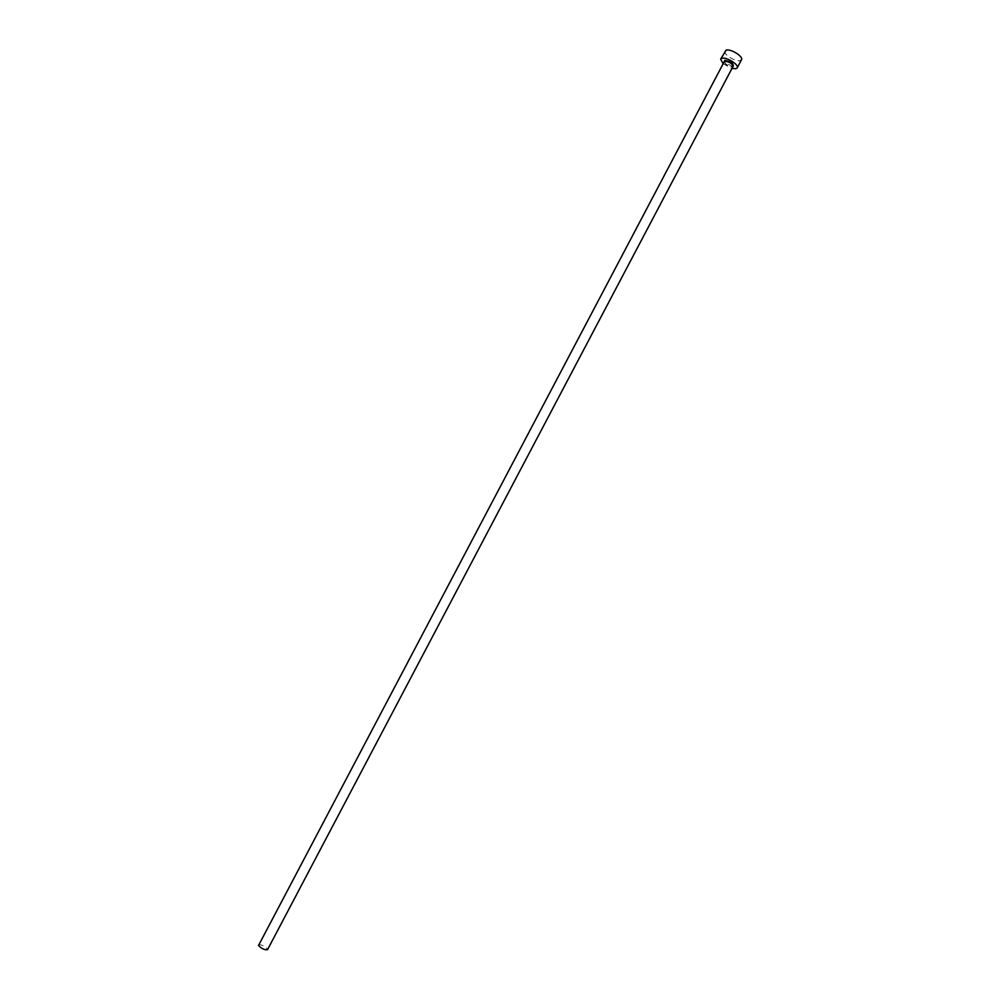<?xml version="1.0" encoding="UTF-8"?>
<svg xmlns="http://www.w3.org/2000/svg" width="1000" height="1000" viewBox="0 0 1000 1000"><rect width="100%" height="100%" fill="white"/><g stroke="black" fill="none" stroke-linecap="round" stroke-linejoin="round"><path stroke-width="0.75" stroke-dasharray="5 3.75" d="M258.4 944.862C261.163 944.4 264.188 945.775 267.45 948.975L267.538 949.675M723.138 63.788L731.963 68.438M724.938 51.013C722.8 54.088 735.512 62.1 740.163 60.625L741.488 59.737M724.212 61.725C725.138 64.625 727.85 66.325 732.362 66.838L733.05 66.388M732.887 66.688L724.05 62.038M724.075 61.988C726.312 64.9 729.25 66.45 732.913 66.65"/><path stroke-width="1.5" d="M732.913 66.65L267.538 949.675C264.762 950.125 261.737 948.75 258.488 945.55L724.075 61.988M731.963 68.438L735.9 68.725L737.212 67.862C739.362 64.862 726.475 56.775 721.9 58.288L720.65 59.138L723.138 63.788M737.212 67.862L741.488 59.737C743.675 56.675 730.788 48.575 726.2 50.138L720.65 59.138M724.05 62.038L724.712 60.375C731.162 61.588 733.962 63.675 733.112 66.65L732.887 66.688M733.05 66.388C732.125 63.487 729.4 61.775 724.9 61.275L724.212 61.725"/></g></svg>
